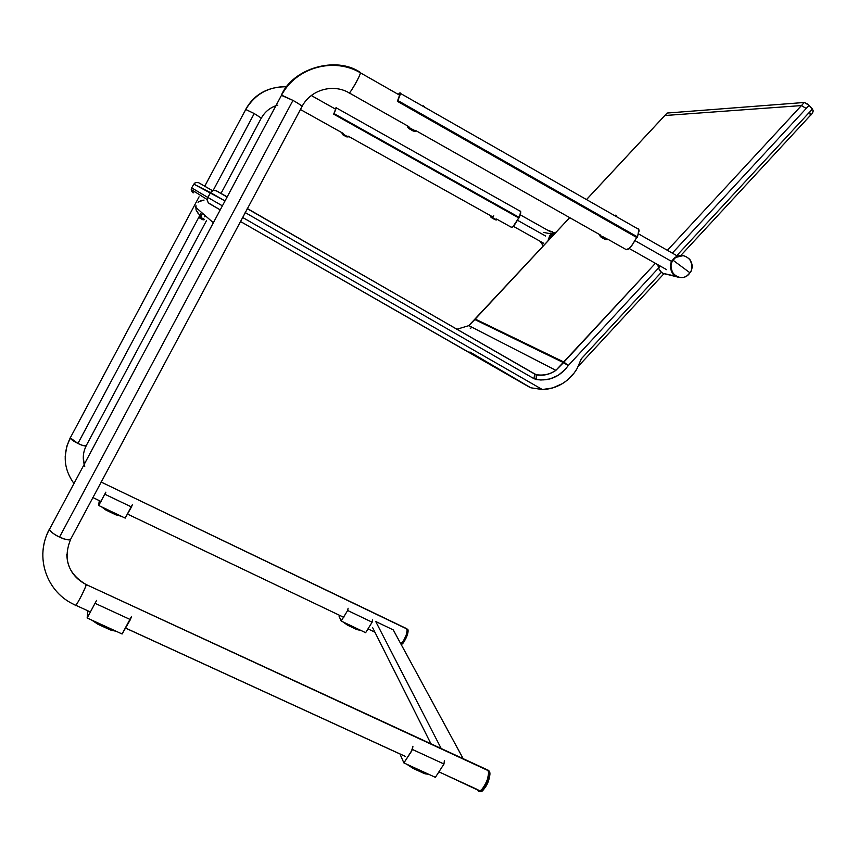 <?xml version="1.0" encoding="UTF-8"?>
<svg xmlns="http://www.w3.org/2000/svg" width="856" height="856" viewBox="0 0 856 856"><rect width="100%" height="100%" fill="white"/><g stroke="black" fill="none" stroke-linecap="round" stroke-linejoin="round"><path stroke-width="1.28" d="M359.82 72.493L360.119 72.3C336.248 55.822 293.03 68.116 281.399 95.059C293.03 68.116 336.248 55.822 360.119 72.3L360.387 72.803C360.708 75.307 348.52 95.968 349.12 92.865C333.07 83.31 310.514 89.794 301.997 106.572L70.77 539.013C62.756 558.593 67.859 573.766 86.092 584.509L85.514 584.22L86.092 584.498C87.708 583.738 75.585 608.135 75.264 605.502M42.811 553.704C43.249 544.523 45.464 536.284 49.455 529.008L49.445 529.404C51.585 532.55 54.945 535.096 59.535 537.065C64.585 539.612 68.33 540.254 70.77 539.013C69.828 540.575 66.083 539.922 59.535 537.065L292.977 100.398L59.535 537.065C53.671 534.165 50.311 531.63 49.455 529.436L49.455 529.008C45.464 536.284 43.249 544.523 42.811 553.704M301.997 106.572C300.959 105.17 297.952 103.116 292.977 100.398C299.193 103.94 302.189 105.994 301.997 106.572C310.514 89.794 333.07 83.31 349.12 92.865L408.847 126.645L348.884 92.726M415.663 130.508L600.837 235.261L415.663 130.508M607.589 239.091L626.207 249.62C628.315 250.401 631.814 246.346 636.682 237.465L631.675 245.843L629.171 248.368L626.207 249.62L607.589 239.091M486.647 769.533L488.027 770.55C491.858 774.52 480.976 794.914 479.06 790.677L477.809 789.703C479.285 798.241 492.842 772.551 488.027 770.55L86.092 584.509L486.711 769.544L488.016 770.539L488.637 773.032L487.267 780.715L483.308 788.066L481.072 790.152L479.125 790.698L439.406 772.026M405.37 756.404L125.725 628.111M281.399 95.059L292.977 100.398L281.442 95.369M349.12 92.865C350.618 92.908 360.205 75.874 360.387 72.835L360.119 72.3M49.98 528.409L49.455 529.008M399.741 95.241L360.387 72.803C333.915 57.042 296.24 67.324 281.624 95.037L49.445 529.404C34.101 556.678 46.631 592.812 75.168 604.978C74.429 609.814 85.889 588.329 86.092 584.509C67.859 573.766 62.756 558.593 70.77 539.013M635.131 240.707L670.911 261.037L635.131 240.707M675.759 276.21C671.8 275.482 666.899 263.98 674.945 257.603L683.452 255.559L680.338 255.398L676.358 256.661L673.094 259.421L671.029 263.252L670.494 267.554L671.564 271.694L674.079 275.022L678.68 277.301L662.972 273.332L675.759 276.21M668.418 274.562L662.972 273.332L661.335 272.154L658.874 268.912L657.815 264.675C658.681 269.415 660.393 272.304 662.972 273.332L666.781 274.53M70.459 437.544L66.704 446.597L65.195 456.505L66.704 446.597L70.224 437.801L77.939 443.451C81.748 445.398 84.541 446.126 86.317 445.612C83.203 451.658 82.497 457.906 84.209 464.369M277.793 105.16C270.528 107.182 265.039 111.505 261.348 118.128L254.232 113.548L245.661 109.45C254.104 94.299 267.864 86.67 286.942 86.563C267.864 86.67 254.104 94.299 245.661 109.45L245.683 109.589M205.055 185.634L245.758 109.45L254.232 113.548L213.658 189.497L254.232 113.548L261.348 118.128C264.654 112.147 269.512 108.017 275.91 105.727M201.449 212.341L200.582 213.957L201.449 212.341M200.026 214.995L77.939 443.451L200.026 214.995M300.274 109.418L343.117 133.343L300.274 109.418M348.028 136.083L491.697 216.311L348.028 136.083M513.268 226.262L511.374 227.289L496.555 219.018L511.374 227.289C512.573 227.814 515.034 224.689 518.725 217.906L513.268 226.262L543.603 243.222M400.811 643.819C404.77 641.551 408.761 628.55 406.921 628.978L101.051 482.014L406.536 628.593L407.21 630.572L406.45 634.521L403.7 640.481L400.811 643.819L401.945 644.054C403.411 644.29 409.639 632.028 407.777 629.385L406.878 628.914L407.959 632.284C406.932 637.11 404.92 641.037 401.945 644.054L400.811 643.819M374.917 632.177L368.262 629L374.928 632.21M127.565 514.124L343.78 617.337L127.576 514.103M84.808 466.22C82.379 459.201 82.882 452.332 86.317 445.612C85.664 446.447 82.872 445.719 77.939 443.451C73.413 441.161 70.845 439.342 70.224 437.983M517.548 220.302L545.657 236.053L517.548 220.302M547.861 241.039L551.296 233.902L556.111 232.179L552.398 233.185L549.852 235.304L547.861 241.039M552.388 231.741L548.61 230.746L553.65 232.629M540.564 241.52L543.367 245.854L540.564 241.52M548.921 239.905L550.611 235.956L555.052 233.314L551.885 234.715L548.921 239.905M549.381 230.788L548.61 230.746L549.381 230.788M553.447 233.795L554.763 233.635L553.447 233.795M554.848 233.538L554.196 233.517L554.848 233.538M200.679 215.83L201.214 216.301M198.902 214.15L200.176 215.091M198.581 201.749L204.028 200.111L201.128 200.465L198.025 202.209M195.821 206.371L196.078 209.945L198.057 213.358M195.971 205.633L196.078 209.945L198.678 213.936M372.542 627.448L431.178 744.228L372.542 627.448M393.246 629.898L375.731 621.51L441.429 748.968L375.731 621.51L393.246 629.898L463.449 759.165L393.246 629.898M472.105 327.302L470.286 328.372M194.237 191.412L193.691 192.365L194.237 191.412M577.222 368.369C573.638 374.554 568.844 379.54 562.874 383.328C556.518 387.254 549.68 389.33 542.362 389.544L530.806 387.779L542.362 389.544L242.548 217.403L542.362 389.544L552.719 387.918L562.392 383.627L566.768 380.567L574.248 372.874L577.222 368.369L581.278 358.846L577.222 368.369M193.831 184.126L191.68 187.871L207.794 197.447L210.555 192.632L193.831 184.126L225.01 200.946L210.555 192.632L211.079 191.894L207.794 197.447L191.68 187.871L193.831 184.126M212.566 190.728L198.945 182.884L212.566 190.728M534.85 374.158L526.397 369.289L536.091 374.628L536.37 379.54C549.499 381.348 560.113 376.704 568.223 365.598L563.505 362.644L563.965 362.067L568.223 365.598L563.965 362.067L655.407 263.306L555.812 370.423C549.691 374.436 543.121 375.838 536.091 374.628L536.37 379.54L533.855 378.609L540.853 380.032L549.862 378.983L558.273 375.303L565.367 369.31L568.223 365.598L563.505 362.644L474.78 319.523L475.23 319.063L563.965 362.067L475.23 319.063L569.7 217.649L468.735 325.676L456.687 329.303L468.735 325.676L474.866 319.523L563.505 362.644L555.812 370.423C549.691 374.436 543.121 375.838 536.091 374.628L534.85 374.158L533.855 378.609L245.148 212.534L533.855 378.609L534.85 374.158L247.298 208.5M811.285 114.565L812.622 112.949L813.157 110.392L809.091 105.352L806.202 108.477L801.441 105.577L806.213 108.466L801.441 105.577L806.202 108.477L672.313 253.13L809.091 105.352L804.319 102.474L667.413 250.337L801.441 105.577L664.77 115.528L586.542 199.576L664.845 115.517L801.441 105.577L664.845 115.517L667.134 113.046L664.845 115.517L801.441 105.577L804.319 102.474L667.134 113.046L804.319 102.474L807.861 104.207L812.451 108.99L677.385 254.981L809.573 112.104L810.386 115.25M580.411 361.36L581.278 358.846L661.421 272.229L581.278 358.846M207.28 200.925L208.992 203.428L220.238 209.891L208.297 202.819L207.152 200.036L207.794 197.447L207.152 200.036M240.386 221.436L529.543 387.201L469.933 351.998L530.806 387.779L240.386 221.436M568.223 365.598L660.318 266.098L568.223 365.598M222.4 205.836L207.794 197.447L222.4 205.836M227.172 196.901L215.862 190.481L213.294 190.449L211.079 191.894L213.294 190.449L216.643 190.834M667.07 113.056L664.534 115.785M198.613 182.724L196.078 182.467L194.248 183.548M194.772 183.077L195.393 182.703M196.078 182.467L198.26 182.585M475.23 319.063L468.831 325.622L555.929 370.348C549.884 374.489 543.357 375.987 536.327 374.864L247.224 208.639M811.681 114.18L813.189 111.216L812.451 108.99L809.573 112.104L810.878 115.057M192.311 192.215L191.241 189.925L191.68 187.871L191.38 190.642L192.921 192.739M193.199 192.91L192.568 192.461M335.884 108.509L333.829 113.827L335.798 109.087L335.852 108.359L335.124 108.755M518.961 217.713L334.065 113.581L336.258 107.621L334.964 108.659L336.226 107.984L333.829 113.827L336.194 107.749L334.985 108.669L336.301 107.867L334.065 113.581L519.346 217.488L520.683 211.486L519.817 211.004M333.701 114.158L518.907 218.013L333.69 114.105L519.282 217.617L520.769 212.909L520.127 210.993M335.809 108.626L333.797 113.869L335.734 109.194L335.777 108.487L335.167 108.776M399.934 94.203L397.569 100.933L399.902 94.727L399.805 93.807L398.703 94.299M398.457 94.16L400.405 93.593L397.569 100.933L400.373 93.978L399.966 92.94L398.457 94.16M638.619 229.258L637.206 228.488M637.025 237.262L397.837 100.762L397.387 101.34L397.837 100.762L637.527 237.166L638.865 229.44L636.982 228.359M398.415 94.139L400.501 93.443L397.933 100.591L637.613 236.984L397.837 100.762L400.469 93.828L400.052 92.769L398.415 94.139M399.848 94.363L397.516 100.987L399.816 94.877L399.709 93.967L398.757 94.331M397.43 101.35L637.057 237.679L639.09 230.938L638.715 229.119L637.645 228.349M673.041 260.235L689.968 272.796C698.261 261.187 680.991 248.304 673.041 260.235L675.438 257.699C679.782 254.253 684.586 254.831 689.861 259.443C692.611 265.328 692.654 269.779 689.968 272.796L687.261 275.579C682.788 278.831 678.038 278.104 672.998 273.385C670.409 267.575 670.419 263.199 673.041 260.235L673.041 260.235C664.738 271.919 682.093 284.706 689.968 272.796L673.041 260.235M678.455 277.258L674.742 275.557L671.981 272.465L670.59 268.452L670.794 264.119L672.548 260.138L675.609 257.121L679.482 255.527L683.452 255.559L674.945 257.603L672.548 260.138C669.317 262.739 669.146 275.29 678.68 277.301M487.813 770.058C489.675 770.571 490.178 773.203 489.322 777.954C488.145 783.058 485.962 787.167 482.763 790.249L480.163 791.19C482.089 795.417 492.97 775.033 489.129 771.053L487.813 770.058M479.06 790.677L480.163 791.19L479.06 790.677L480.986 790.206L483.212 788.173L487.203 780.886L488.648 773.15L488.07 770.625L486.711 769.544M479.478 790.88L480.163 791.19L479.478 790.88M405.958 628.507L406.91 628.967C408.772 631.61 402.545 643.873 401.068 643.637L403.508 640.78L406.333 634.863L407.178 629.834L405.958 628.507M401.175 644.504L401.945 644.054L401.175 644.504M548.514 230.692L549.852 230.853L548.514 230.692M540.254 241.349L543.282 245.95L540.254 241.349M414.775 131.193L415.01 130.636L413.534 130.711L408.398 127.737M408.365 127.084L415.738 131.407M424.48 106.465L424.587 107.182M407.691 127.127L409.243 128.828L413.534 130.711L408.911 128.314L412.474 130.679L413.994 131.225L413.534 130.711L415.01 130.636L407.638 127.02M411.95 130.08L409.831 129.021L411.95 130.08M607.193 239.701C608.156 239.712 606.69 238.706 602.785 236.673L602.795 237.583C606.423 239.573 606.818 239.99 603.983 238.845L604.101 238.899M599.992 235.55L607.664 239.659M615.764 215.541L615.068 215.862L616.17 215.691M603.983 238.845C600.356 236.855 599.96 236.438 602.795 237.583L601.297 237.326L605.588 239.519L602.795 237.583L602.785 236.673L599.778 235.721L600.816 236.919M603.683 238.31L601.747 237.369L603.683 238.31M347.718 136.949L342.389 133.75L348.103 136.949M346.552 136.832L343.01 134.906L346.552 136.832L342.389 133.75L347.814 136.992M344.925 135.901L343.598 135.098L344.925 135.901M490.723 216.729L495.378 219.821L490.691 216.846M493.313 218.772L494.597 219.371L493.313 218.772M493.762 215.851L492.061 217.253L496.641 219.896M496.491 219.96L492.061 217.253M199.576 217.98L200.818 215.958L199.673 216.836L204.456 219.371L199.673 216.836L199.416 217.734L201.749 219.168L199.972 218.205M201.577 215.145L202.562 213.315L201.577 215.145M201.888 219.179L203 219.821M201.749 219.168L202.947 219.575M550.847 237.829L553.586 234.897L550.847 237.829M109.728 629.663L116.138 631.247L111.162 630.262L97.959 624.281L98.536 623.2L97.959 624.281L91.688 620.065L97.959 624.281L109.728 629.663L110.306 628.582L109.728 629.663M87.815 611.601L87.152 617.989L122.108 633.986L131.492 616.491L130.39 619.594L95.401 603.48L130.39 619.594L122.108 633.986L87.152 617.989L87.815 611.601M96.589 600.398L87.152 617.989L96.589 600.398M115.795 514.788L121.22 516.221L115.795 514.788L106.882 510.54L107.374 509.62L106.882 510.54L105.791 509.994L101.575 506.859L106.882 510.54L115.795 514.788L116.288 513.868L115.795 514.788M99.103 501.809L98.718 505.489L125.19 518.105L132.306 504.815L131.471 506.977L104.988 494.297L131.471 506.977L125.19 518.105L98.718 505.489L99.103 501.809M105.866 492.147L98.718 505.489L105.866 492.147M360.975 630.465L356.685 629.535L357.166 628.646L356.685 629.535L360.965 630.498M339.115 616.331L341.191 621.039L365.64 632.691L372.114 622.194L372.52 619.937L372.114 622.194L347.654 610.488L372.114 622.194L365.64 632.691L341.191 621.039L339.115 616.331L339.49 615.293L339.115 616.331M348.103 608.231L347.654 610.488L341.191 621.039L347.654 610.488L348.103 608.231M356.685 629.535L348.456 625.608L348.927 624.72L348.456 625.608L347.429 625.094L342.828 621.82L348.456 625.608L356.685 629.535M423.763 773.289L428.717 774.284L425.025 773.813L413.148 768.431L413.705 767.415L413.148 768.431L406.686 764.194L413.148 768.431L423.763 773.289L424.319 772.262L423.763 773.289M400.373 754.949L403.893 762.921L435.383 777.334L443.986 764.012L444.36 760.759L443.986 764.012L412.464 749.492L443.986 764.012L435.383 777.334L403.893 762.921L400.373 754.949M412.913 746.25L412.464 749.492L403.893 762.921L411.436 751.397L412.913 746.25M489.129 771.053L86.092 584.498C73.766 578.089 67.324 568.063 66.779 554.431M89.762 611.676L75.767 605.256M125.693 628.165L405.23 756.404M439.374 772.069L477.809 789.703M638.64 233.945L676.732 255.644M629.107 248.422L666.631 269.672M84.23 464.337L83.289 457.382M86.317 445.462L206.403 220.773M221.041 193.37L261.262 118.139M311.295 95.53L335.723 109.247M101.072 501.488L92.769 497.518M101.062 482.014L407.777 629.385M245.758 109.45C255.099 93.978 268.763 86.424 286.76 86.798M73.969 483.533C63.74 469.227 62.488 454.044 70.224 437.972L199.074 196.816M520.32 214.867L550.804 231.976M551.296 233.902L543.656 232.436M213.358 222.763L195.735 207.345M227.097 197.041L215.562 190.396M664.78 115.528L586.499 199.555M569.668 217.627L475.187 319.053M578.421 366.165L663.882 273.781M680.927 255.356L810.546 115.228M207.163 199.534L191.23 189.529M336.301 107.867L520.683 211.486M400.501 93.443L638.865 229.44M414.004 131.129L414.935 131.257M423.549 105.877L422.971 106.251M605.952 239.487L606.893 239.605M616.181 215.68L616.213 216.504M615.175 215.124L614.533 215.552M341.983 133.729L342.817 134.734M490.649 216.803L491.462 217.766M495.367 219.789L496.32 219.906M200.732 215.883L199.277 217.659M205.301 215.723L204.712 216.825M204.466 219.371L203.91 219.949M552.869 235.368L551.435 235.09"/></g></svg>
